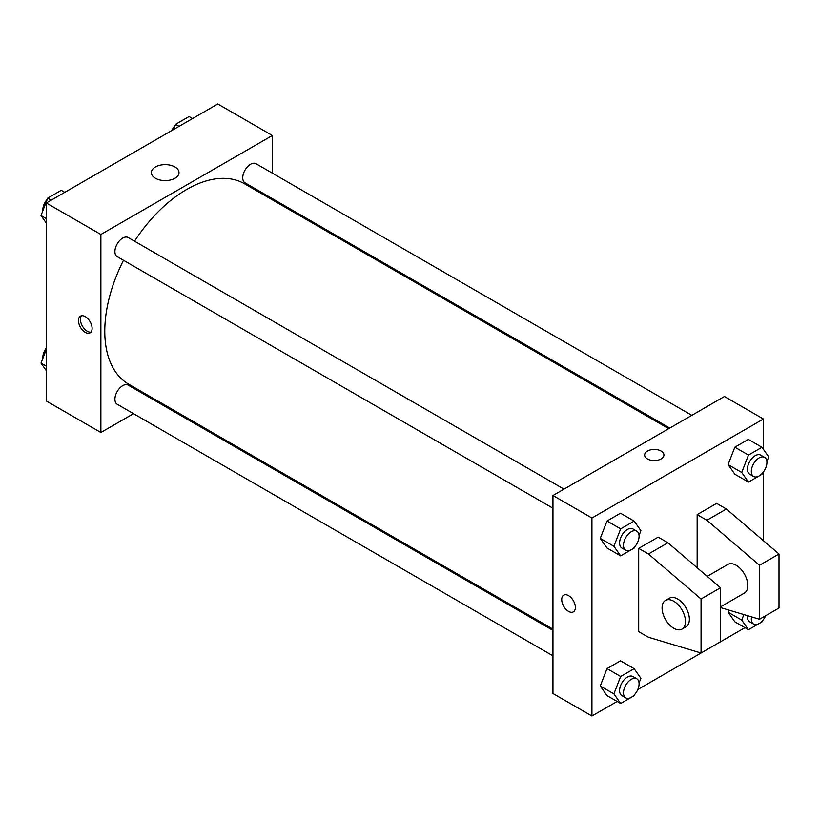 <?xml version="1.0" encoding="UTF-8"?>
<svg xmlns="http://www.w3.org/2000/svg" width="820" height="820" viewBox="0 0 820 820"><rect width="100%" height="100%" fill="white"/><g stroke="black" fill="none" stroke-linecap="round" stroke-linejoin="round"><path stroke-width="1.23" d="M133.506 413.669L100.88 432.499L46.32 401L46.32 202.991L217.792 103.986L272.353 135.495L272.353 173.163M156.61 400.324L155.554 400.939M123.502 260.278A115.743 66.82 120 0 0 104.775 331.249A115.743 66.82 120 0 0 128.75 384.231L552.957 629.145M668.7 428.675L244.493 183.762A115.743 66.82 120 0 0 134.521 241.193M272.353 198.624L272.353 199.854M100.88 432.499L100.88 234.489L272.353 135.495M691.813 415.33L256.045 163.744A11.019 6.365 120 0 0 247.548 166.696A11.019 6.365 120 0 0 242.74 177.796A11.019 6.365 120 0 0 245.016 182.839L669.766 428.06M552.957 630.375L128.217 385.154A11.019 6.365 120 0 0 119.72 388.106A11.019 6.365 120 0 0 114.913 399.196A11.019 6.365 120 0 0 117.188 404.25L552.957 655.836M552.957 508.226L117.188 256.639A11.019 6.365 -60 0 1 117.188 243.909A11.019 6.365 -60 0 1 128.217 237.544L563.986 489.14M100.88 234.489L46.32 202.991M155.41 178.258A13.827 7.985 180 0 1 151.362 172.62A13.827 7.985 180 0 1 165.179 164.635A13.827 7.985 180 0 1 179.006 172.62A13.827 7.985 180 0 1 170.468 179.99A13.827 7.985 180 0 1 155.41 178.258M92.106 328.43A9.645 5.566 60 0 1 90.108 332.848A9.645 5.566 60 0 1 80.462 327.282A9.645 5.566 60 0 1 80.462 316.141A9.645 5.566 60 0 1 87.894 318.724A9.645 5.566 60 0 1 92.106 328.43M90.989 332.11A9.645 5.566 60 0 1 82.43 326.145A9.645 5.566 60 0 1 81.549 315.751M617.142 701.459L591.927 716.014L552.957 693.505L552.957 495.505L724.439 396.501L763.41 418.999L763.41 449.319M744.97 627.659L637.806 689.528M763.41 471.971L763.41 540.667M661.104 458.933A9.645 5.566 180 0 1 650.598 460.143A9.645 5.566 180 0 1 644.643 454.997A9.645 5.566 180 0 1 654.288 449.432A9.645 5.566 180 0 1 663.933 454.997A9.645 5.566 180 0 1 661.104 458.933M591.927 716.014L591.927 518.004L552.957 495.505M591.927 518.004L763.41 418.999M663.933 455.008A9.645 5.566 0 0 0 654.288 449.432A9.645 5.566 0 0 0 644.643 455.008M563.729 595.146A9.645 5.566 -120 0 0 562.253 602.874A9.645 5.566 -120 0 0 568.547 611.382A9.645 5.566 60 0 1 562.243 602.884A9.645 5.566 60 0 1 563.729 595.156A9.645 5.566 60 0 1 573.375 600.722A9.645 5.566 60 0 1 573.375 611.853A9.645 5.566 60 0 1 568.547 611.382A9.645 5.566 -120 0 0 573.375 611.853M728.088 612.202L728.908 610.09L728.088 612.202L734.833 621.806L728.088 612.202L741.731 620.074L743.863 614.569M728.088 464.591L734.833 447.197L748.332 439.407L734.833 447.197L728.088 464.591L734.833 474.196L728.088 464.591L741.731 472.474L748.476 455.069L761.975 447.279L768.729 456.883L766.884 461.629M600.26 538.391L607.005 520.997L620.504 513.207L607.005 520.997L600.26 538.391L607.005 547.996L600.26 538.391L613.893 546.274L620.648 528.869L634.147 521.079L640.902 530.683L639.057 535.429M600.26 686.002L607.005 668.607L620.504 660.807L607.005 668.607L600.26 686.002L607.005 695.606L600.26 686.002L613.893 693.874L620.648 676.479L634.147 668.689L640.902 678.294L639.057 683.029M697.154 567.758L697.154 514.632L716.639 503.377L726.387 509.005L779 554.002L779 608.009L759.515 619.254L759.515 565.257L706.901 520.249L697.154 514.632M638.698 631.636L638.698 548.375L648.446 554.002L701.059 599L701.059 653.007L648.446 637.253L638.698 631.636M701.059 653.007L720.544 641.752L720.544 587.755L667.931 542.758L658.183 537.131L638.698 548.375M720.544 606.851L744.396 593.075A16.533 9.543 -120 0 0 744.396 573.979A16.533 9.543 -120 0 0 727.863 564.437L707.219 576.357M720.544 607.589L759.515 619.254M665.512 600.435L669.407 598.19A16.533 9.543 60 0 1 685.94 607.733A16.533 9.543 60 0 1 685.94 626.828L682.045 629.073A16.533 9.543 60 0 1 673.774 628.253A16.533 9.543 60 0 1 662.97 613.688A16.533 9.543 60 0 1 665.512 600.435A16.533 9.543 60 0 1 682.045 609.977A16.533 9.543 60 0 1 682.045 629.073M779 554.002L759.515 565.257M720.544 587.755L701.059 599M726.387 509.005L706.901 520.249M667.931 542.758L648.446 554.002M46.32 223.081L41 215.516L47.755 198.112L61.254 190.322L64.759 192.341M46.32 218.581L41 215.516M51.26 200.141L47.755 198.112M47.334 199.188A11.019 6.365 120 0 0 42.804 209.971A11.019 6.365 120 0 0 42.845 210.771M173.553 129.529L175.583 124.312L189.082 116.522L192.587 118.541M179.088 126.341L175.583 124.312M175.162 125.378A11.019 6.365 120 0 0 171.923 130.472M46.32 370.681L41 363.116L46.32 349.412M46.32 366.191L41 363.116M46.32 348.029A11.019 6.365 120 0 0 42.804 357.571A11.019 6.365 120 0 0 42.845 358.371M634.557 547.012L634.147 548.078L620.648 555.878L613.893 546.274M636.802 531.186L632.907 528.931A11.019 6.365 120 0 0 624.409 531.883A11.019 6.365 120 0 0 619.602 542.973A11.019 6.365 120 0 0 621.888 548.026L625.783 550.271A11.019 6.365 120 0 0 636.802 543.906A11.019 6.365 120 0 0 636.802 531.186A11.019 6.365 120 0 0 628.315 534.138A11.019 6.365 120 0 0 623.497 545.228A11.019 6.365 120 0 0 625.783 550.271M620.648 555.878L607.005 547.996M620.648 528.869L607.005 520.997M634.147 521.079L620.504 513.207M762.395 473.212L761.975 474.278L748.476 482.078L741.731 472.474M764.64 457.375L760.734 455.131A11.019 6.365 120 0 0 752.247 458.083A11.019 6.365 120 0 0 747.43 469.173A11.019 6.365 120 0 0 749.716 474.226L753.611 476.471A11.019 6.365 120 0 0 764.64 470.106A11.019 6.365 120 0 0 764.64 457.375A11.019 6.365 120 0 0 756.142 460.327A11.019 6.365 120 0 0 751.325 471.428A11.019 6.365 120 0 0 753.611 476.471M748.476 482.078L734.833 474.196M748.476 455.069L734.833 447.197M761.975 447.279L748.332 439.407M634.557 694.622L634.147 695.688L620.648 703.478L613.893 693.874M636.802 678.786L632.907 676.541A11.019 6.365 120 0 0 624.409 679.493A11.019 6.365 120 0 0 619.602 690.583A11.019 6.365 120 0 0 621.888 695.626L625.783 697.881A11.019 6.365 120 0 0 636.802 691.516A11.019 6.365 120 0 0 636.802 678.786A11.019 6.365 120 0 0 628.315 681.738A11.019 6.365 120 0 0 623.497 692.838A11.019 6.365 120 0 0 625.783 697.881M620.648 703.478L607.005 695.606M620.648 676.479L607.005 668.607M634.147 668.689L620.504 660.807M762.395 620.812L761.975 621.888L748.476 629.678L741.731 620.074M747.491 615.656A11.019 6.365 120 0 0 747.43 616.784A11.019 6.365 120 0 0 749.716 621.826L753.611 624.082A11.019 6.365 120 0 0 765.634 615.717M748.476 629.678L734.833 621.806M751.53 616.865A11.019 6.365 120 0 0 751.325 619.028A11.019 6.365 120 0 0 753.611 624.082"/></g></svg>
